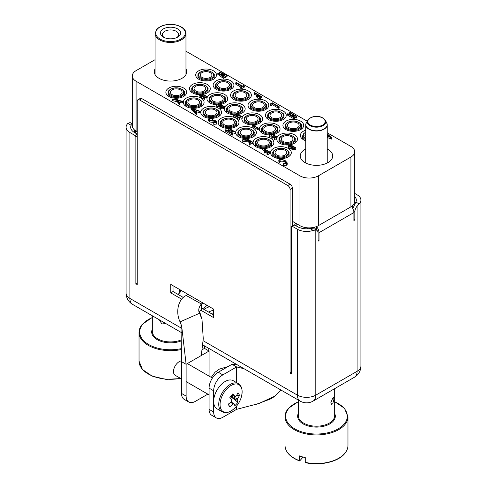 <?xml version="1.0" encoding="UTF-8"?>
<svg xmlns="http://www.w3.org/2000/svg" width="487" height="487" viewBox="0 0 487 487"><rect width="100%" height="100%" fill="white"/><g stroke="black" fill="none" stroke-linecap="round" stroke-linejoin="round"><path stroke-width="0.73" d="M354.713 196.492A12.985 7.494 180 0 1 356.32 200.108A12.985 7.494 180 0 1 355.875 202.044L359.114 203.913A12.985 7.494 -0 0 0 360.91 200.108A12.985 7.494 -0 0 0 357.111 194.806L354.713 193.424M203.067 340.675L297.435 395.158L297.435 229.255L292.389 226.339A1.297 0.749 -120 0 0 291.737 226.278A1.297 0.749 -120 0 0 291.47 226.875L291.47 373.596A0.974 0.56 60 0 1 291.269 374.04A0.974 0.56 60 0 1 290.514 373.779A0.974 0.56 60 0 1 290.094 372.805L290.094 189.504A3.245 1.875 -120 0 0 287.799 185.529L139.532 99.932A3.245 1.875 -120 0 0 137.906 99.768A3.245 1.875 -120 0 0 137.237 101.253L137.237 284.554A0.974 0.56 60 0 1 137.036 284.998A0.974 0.56 60 0 1 136.287 284.737A0.974 0.56 60 0 1 135.861 283.757L135.861 137.03A1.297 0.749 -120 0 0 134.942 135.441L137.237 134.12L134.485 132.525A12.985 7.494 180 0 1 130.68 127.229A12.985 7.494 180 0 1 131.125 125.287L127.886 123.418A12.985 7.494 -0 0 0 126.09 127.229A12.985 7.494 -0 0 0 129.889 132.525L129.889 298.428L181.468 328.208M134.942 135.441L129.889 132.525M359.114 203.913L357.111 206.117A6.489 3.75 120 0 0 354.816 212.034L353.799 211.449M351.468 206.525L351.602 206.646A6.489 3.75 60 0 1 353.897 212.563L353.897 220.514L354.816 219.984L354.816 212.034M297.435 229.255A12.985 7.494 -0 0 0 313.208 230.412L309.976 228.549L314.352 228.878L316.745 230.26A6.489 3.75 120 0 1 318.09 233.23L318.09 241.181L319.009 240.651L319.009 232.701A6.489 3.75 -120 0 0 316.714 226.79L316.556 226.534M316.745 230.26A6.489 3.75 120 0 0 315.795 229.967L313.208 230.412M309.976 228.549A12.985 7.494 180 0 1 297.435 226.607L294.684 225.018A1.297 0.749 -120 0 0 294.032 224.951L291.737 226.278M292.389 225.901L292.389 188.177A3.245 1.875 -120 0 0 290.094 184.202L141.827 98.605A3.245 1.875 -120 0 0 140.201 98.441L137.906 99.768M127.886 123.418L129.889 122.639A6.489 3.75 -60 0 1 130.845 122.931L132.287 123.765M200.693 310.152L213.434 317.512L213.434 309.026L170.742 284.384L170.742 292.864L181.669 299.17M352.838 208.564L355.875 202.044M173.037 285.705L173.037 291.536L183.289 297.454M202.647 308.63L213.434 314.858M132.287 124.161L131.125 125.287M134.485 132.525L134.485 129.938M135.398 133.054L135.398 130.638M177.858 294.318A9.74 5.625 -0 0 0 180.714 290.343A9.74 5.625 -0 0 0 180.707 290.13M173.037 291.536L170.742 292.864M316.714 230.241L316.714 226.79M314.444 227.222L315.771 229.694M319.009 240.651L318.09 240.121M354.816 219.984L353.897 219.454M305.745 130.187A10.385 5.996 -0 0 0 303.401 131.204A10.385 5.996 -0 0 0 300.363 135.441A10.385 5.996 -0 0 0 305.745 140.7M288.255 156.905A10.385 5.996 -0 0 0 291.299 152.668A10.385 5.996 -0 0 0 284.883 147.129A10.385 5.996 -0 0 0 273.566 148.425A10.385 5.996 -0 0 0 270.522 152.668A10.385 5.996 -0 0 0 276.939 158.208A10.385 5.996 -0 0 0 288.255 156.905M290.416 144.706A10.385 5.996 -0 0 0 294.452 143.257A10.385 5.996 -0 0 0 297.496 139.02A10.385 5.996 -0 0 0 291.08 133.481A10.385 5.996 -0 0 0 279.763 134.777A10.385 5.996 -0 0 0 276.951 137.76M300.649 129.609A10.385 5.996 -0 0 0 303.693 125.372A10.385 5.996 -0 0 0 297.277 119.832A10.385 5.996 -0 0 0 285.96 121.129A10.385 5.996 -0 0 0 282.917 125.372A10.385 5.996 -0 0 0 289.327 130.912A10.385 5.996 -0 0 0 300.649 129.609M263.887 148.59A10.385 5.996 -0 0 0 270.815 146.837A10.385 5.996 -0 0 0 273.852 142.594A10.385 5.996 -0 0 0 267.442 137.054A10.385 5.996 -0 0 0 256.125 138.357A10.385 5.996 -0 0 0 253.082 142.594A10.385 5.996 -0 0 0 262.639 148.572M272.97 134.631A10.385 5.996 -0 0 0 277.012 133.188A10.385 5.996 -0 0 0 280.049 128.945A10.385 5.996 -0 0 0 273.639 123.406A10.385 5.996 -0 0 0 262.323 124.709A10.385 5.996 -0 0 0 259.279 128.945A10.385 5.996 -0 0 0 269.007 134.936M283.203 119.54A10.385 5.996 -0 0 0 286.246 115.297A10.385 5.996 -0 0 0 279.836 109.758A10.385 5.996 -0 0 0 268.52 111.06A10.385 5.996 -0 0 0 265.476 115.297A10.385 5.996 -0 0 0 271.886 120.843A10.385 5.996 -0 0 0 283.203 119.54M246.446 138.515A10.385 5.996 -0 0 0 253.368 136.768A10.385 5.996 -0 0 0 256.412 132.525A10.385 5.996 -0 0 0 250.001 126.985A10.385 5.996 -0 0 0 238.679 128.288A10.385 5.996 -0 0 0 235.641 132.525A10.385 5.996 -0 0 0 245.192 138.503M255.139 124.635A10.385 5.996 -0 0 0 259.565 123.12A10.385 5.996 -0 0 0 262.609 118.877A10.385 5.996 -0 0 0 256.199 113.337A10.385 5.996 -0 0 0 244.876 114.64A10.385 5.996 -0 0 0 242.234 117.227M265.762 109.472A10.385 5.996 -0 0 0 268.806 105.229A10.385 5.996 -0 0 0 262.396 99.689A10.385 5.996 -0 0 0 251.073 100.992A10.385 5.996 -0 0 0 248.029 105.229A10.385 5.996 -0 0 0 254.445 110.768A10.385 5.996 -0 0 0 265.762 109.472M229.17 128.44A10.385 5.996 -0 0 0 235.927 126.693A10.385 5.996 -0 0 0 238.971 122.456A10.385 5.996 -0 0 0 232.555 116.917A10.385 5.996 -0 0 0 221.238 118.213A10.385 5.996 -0 0 0 218.194 122.456A10.385 5.996 -0 0 0 228.16 128.446M238.374 114.433A10.385 5.996 -0 0 0 242.124 113.045A10.385 5.996 -0 0 0 245.168 108.808A10.385 5.996 -0 0 0 238.752 103.268A10.385 5.996 -0 0 0 227.435 104.565A10.385 5.996 -0 0 0 224.623 107.548M248.321 99.397A10.385 5.996 -0 0 0 251.359 95.16A10.385 5.996 -0 0 0 244.949 89.62A10.385 5.996 -0 0 0 233.632 90.917A10.385 5.996 -0 0 0 230.588 95.16A10.385 5.996 -0 0 0 236.999 100.699A10.385 5.996 -0 0 0 248.321 99.397M212.174 118.353A10.385 5.996 -0 0 0 218.48 116.624A10.385 5.996 -0 0 0 221.524 112.387A10.385 5.996 -0 0 0 215.114 106.848A10.385 5.996 -0 0 0 203.797 108.144A10.385 5.996 -0 0 0 200.754 112.387A10.385 5.996 -0 0 0 209.836 118.335M220.641 104.419A10.385 5.996 -0 0 0 224.677 102.976A10.385 5.996 -0 0 0 227.721 98.739A10.385 5.996 -0 0 0 221.311 93.2A10.385 5.996 -0 0 0 209.988 94.496A10.385 5.996 -0 0 0 206.951 98.739A10.385 5.996 -0 0 0 216.612 104.717M230.875 89.328A10.385 5.996 -0 0 0 233.918 85.091A10.385 5.996 -0 0 0 227.508 79.545A10.385 5.996 -0 0 0 216.185 80.848A10.385 5.996 -0 0 0 213.148 85.091A10.385 5.996 -0 0 0 219.558 90.631A10.385 5.996 -0 0 0 230.875 89.328M201.04 106.556A10.385 5.996 -0 0 0 204.083 102.313A10.385 5.996 -0 0 0 197.673 96.773A10.385 5.996 -0 0 0 186.351 98.076A10.385 5.996 -0 0 0 183.307 102.313A10.385 5.996 -0 0 0 189.723 107.852A10.385 5.996 -0 0 0 201.04 106.556M203.195 94.35A10.385 5.996 -0 0 0 207.237 92.907A10.385 5.996 -0 0 0 210.281 88.664A10.385 5.996 -0 0 0 203.87 83.125A10.385 5.996 -0 0 0 192.548 84.428A10.385 5.996 -0 0 0 189.504 88.664A10.385 5.996 -0 0 0 199.347 94.655M213.434 79.259A10.385 5.996 -0 0 0 216.478 75.016A10.385 5.996 -0 0 0 210.061 69.477A10.385 5.996 -0 0 0 198.745 70.779A10.385 5.996 -0 0 0 195.701 75.016A10.385 5.996 -0 0 0 202.117 80.556A10.385 5.996 -0 0 0 213.434 79.259M176.495 98.24A10.385 5.996 -0 0 0 183.599 96.487A10.385 5.996 -0 0 0 186.637 92.244A10.385 5.996 -0 0 0 180.227 86.704A10.385 5.996 -0 0 0 168.91 88.001A10.385 5.996 -0 0 0 165.866 92.244A10.385 5.996 -0 0 0 175.29 98.216M185.967 68.837A16.229 9.369 180 0 1 186.746 71.705A16.229 9.369 180 0 1 181.992 78.328A16.229 9.369 180 0 1 164.308 80.361A16.229 9.369 180 0 1 154.288 71.705A16.229 9.369 180 0 1 155.067 68.837M327.221 148.955A16.229 9.369 180 0 1 332.712 155.98A16.229 9.369 180 0 1 327.958 162.603A16.229 9.369 180 0 1 310.274 164.636A16.229 9.369 180 0 1 300.254 155.98A16.229 9.369 180 0 1 305.008 149.357A16.229 9.369 180 0 1 305.745 148.955M206.951 96.517L206.585 96.73L202.367 94.314L200.352 94.21L200.455 95.269L204.747 97.79L204.376 98.003L200.912 96L199.347 94.435L199.743 93.888L202.208 93.857L206.951 96.517L206.951 97.844L206.585 98.051L202.367 95.635L200.352 95.537M204.747 97.79L204.747 99.117L204.376 99.33L200.912 97.327L199.347 95.762L199.347 94.435M279.161 108.096L278.722 108.351L272.543 104.784L270.778 105.801L270.072 105.393L270.072 104.066L272.276 102.794L279.161 106.769L279.161 108.096M296.814 116.454L296.461 116.655L293.637 115.023L291.963 115.991L294.787 117.623L294.434 117.83L287.549 113.855L287.902 113.648L291.256 115.583L292.93 114.615L289.576 112.68L289.929 112.479L296.814 116.454L296.461 117.982L293.637 116.35L293.107 116.655M294.787 117.623L294.434 119.151L287.549 115.175L287.549 113.855M291.786 115.279L289.576 114.007L289.576 112.68M327.221 137.535L331.562 139.057L331.562 137.736L327.221 133.834M276.951 136.932L274.747 138.205L274.157 137.864L275.995 136.804L274.23 135.782L272.391 136.847L271.801 136.506L273.645 135.447L271.436 134.168L269.597 135.234L269.007 134.893L271.216 133.621L276.951 136.932L276.786 138.351A10.385 5.996 -0 0 0 276.719 139.02A10.385 5.996 -0 0 0 289.363 144.87M276.786 138.351L274.747 139.532L274.157 139.191L274.157 137.864M274.851 137.468L274.23 137.109L272.391 138.174L271.801 137.833L271.801 136.506M272.495 136.104L271.436 135.496L269.597 136.555L269.007 136.22L269.007 134.893M242.234 116.959L236.298 114.95L239.787 118.371L233.687 115.267L238.362 117.324L235.349 114.311L240.42 116.137L236.554 113.611L236.852 113.441L242.234 116.959L242.234 118.28L241.887 118.28A10.385 5.996 -0 0 0 241.832 118.877A10.385 5.996 -0 0 0 252.595 124.873M241.887 118.28L238.654 117.117M239.927 118.292L239.787 119.699L233.687 116.594L233.687 115.267M224.623 106.72L222.894 107.627L220.66 107.237L219.844 106.282L220.453 105.557L216.386 104.851L221.165 105.149L218.517 103.621L218.888 103.408L224.623 106.72L224.458 108.144A10.385 5.996 -0 0 0 224.391 108.808A10.385 5.996 -0 0 0 235.191 114.798M224.458 108.144L222.894 108.954L220.66 108.558L219.844 107.609L219.844 106.282M219.844 106.775L216.386 106.178L216.386 104.851M217.701 104.729A10.385 5.996 -0 0 0 218.517 104.693M327.221 132.762L350.914 146.441A12.985 7.494 180 0 1 354.713 151.737A12.985 7.494 180 0 1 350.914 157.039L318.321 175.856A12.985 7.494 180 0 1 299.962 175.856L136.086 81.244A12.985 7.494 180 0 1 132.287 75.948A12.985 7.494 180 0 1 136.086 70.645L155.067 59.688M185.967 51.275A12.985 7.494 180 0 1 187.038 51.829L307.151 121.172M261.489 96.566L259.93 97.351L257.526 96.724L256.448 95.324L257.428 94.63L254.251 92.792L254.604 92.591L261.489 96.566L261.489 97.893L259.93 98.672L257.526 98.045L256.448 96.651M256.424 95.373L254.251 94.119L254.251 92.792M244.297 87.149L241.467 88.78L240.761 88.372L240.761 87.045L235.732 84.141L235.732 82.814L236.262 82.51L242.441 86.077L243.591 85.414L244.297 85.822L244.297 87.149M227.204 75.546L221.366 73.147L225.621 76.465L225.53 77.841L223.941 77.433L217.811 73.02L223.941 75.546L219.558 72.009L227.204 75.546L226.93 77.031L225.511 76.38M225.621 76.465L219.765 74.054L224.209 77.275L223.941 78.76L217.811 74.347L217.811 73.02M220.185 73.945L219.473 73.391L219.473 72.064M284.785 160.759C283.391 159.839 281.827 159.626 280.092 160.113L279.587 160.868L279.818 161.593L279.088 161.544L278.753 160.643L279.38 159.706L282.229 159.456L285.187 160.582L287.257 162.944L287.257 164.271L286.624 165.209L283.44 165.385L283.349 163.632L285.942 163.462L286.453 162.67L284.785 160.759L284.785 162.08C283.391 161.167 281.827 160.947 280.092 161.434L279.818 161.641M286.198 163.273L284.785 162.08M279.818 161.593L279.818 162.92L279.088 162.871L278.753 160.643M262.639 148.377L263.077 148.121L269.962 152.096L269.962 153.423L267.667 154.744L266.961 154.336L266.961 153.015L268.818 151.944L266.699 150.72L266.699 152.047L264.843 153.113L264.137 152.705L264.137 151.384L265.993 150.313L262.639 148.377L262.639 149.704L264.843 150.976M267.667 152.608L266.699 152.047M252.522 142.027L252.077 142.283L249.527 140.804L250.208 143.361L249.563 143.732L248.735 140.646L242.502 139.86L243.104 139.513L248.443 140.183L245.192 138.308L245.637 138.052L252.522 142.027L252.522 143.348L252.077 143.604L249.947 142.374M250.208 143.361L250.208 144.688L249.563 145.059L248.735 141.967L242.502 141.187L242.502 139.86M245.509 139.812L245.192 138.308M230.089 130.705L228.16 129.591L228.513 128.063L235.398 132.038L235.324 133.408L230.722 132.494M235.398 132.038L227.234 130.486L232.658 133.615L232.305 135.149L225.42 131.173L225.499 129.798L233.571 131.393L228.16 128.264M215.704 122.706L209.434 121.939L208.606 120.8L208.606 119.473L209.24 118.578L212.521 118.42L212.356 120.246L209.988 120.289M212.521 118.42L212.356 118.919L209.988 118.962L209.55 119.583L210.061 120.265L214.925 120.587L216.295 121.007L217.032 121.969L217.032 123.296L216.459 124.094L213.732 124.319L213.799 122.468L215.765 122.353L216.1 121.908M200.175 111.292L199.792 111.517L192.809 109.131L196.943 113.161L196.553 113.386L191.525 108.339L200.175 111.292L200.175 112.619L199.792 112.844L194.897 111.17M196.943 113.161L196.943 114.488L196.553 114.707L191.434 109.715L191.434 108.388M182.601 101.302L182.083 101.594L178.254 100.675L179.849 102.891L179.332 103.183L177.371 100.468L172.361 99.263L172.873 98.964L177.006 99.957L175.29 97.57L175.801 97.272L177.889 100.17L182.601 101.302L182.601 102.623L182.083 102.921L179.411 102.282M179.849 102.891L179.849 104.212L179.332 104.51L177.371 101.789L172.361 100.584L172.361 99.263M175.856 99.677L175.29 98.898L175.29 97.57M295.773 147.798L295.773 149.119L294.903 149.625L292.072 149.619L291.396 148.596L289.016 148.279L288.237 147.275L288.237 145.948L290.033 144.487L295.773 147.798L294.903 148.298L292.072 148.292L291.396 147.269L289.016 146.952L288.237 145.948M291.396 147.269L291.396 148.596M255.139 124.392L253.666 124.648L254.458 125.896L258.274 128.105L258.274 129.426L257.763 129.725L252.589 126.279L252.589 124.958L253.07 124.313L254.969 123.984L255.139 125.719L254.074 125.835M137.237 131.733L136.086 131.07A12.985 7.494 180 0 1 132.287 125.768L132.287 75.948M354.713 151.737L354.713 201.563A12.985 7.494 180 0 1 350.914 206.865L318.321 225.682A12.985 7.494 180 0 1 299.962 225.682L292.389 221.305M295.56 223.137A14.933 8.62 180 0 1 294.562 224.957M327.221 136.208L331.562 137.736M331.477 137.784L331.477 139.112M327.221 134.406L327.221 134.838M327.221 135.654L328.068 135.167L329.949 136.853L327.221 135.843M328.068 135.167L328.068 136.159M294.434 117.83L294.434 119.151M293.637 115.023L293.637 116.35M296.461 116.655L296.461 117.982M279.161 106.769L278.722 107.024L272.543 103.457L270.778 104.474L270.778 105.801M270.778 104.474L270.072 104.066M272.543 103.457L272.543 104.784M278.722 107.024L278.722 108.351M256.393 96.87L256.448 95.324M257.556 96.304L257.556 95.355L257.873 96.517L259.839 96.706L260.429 96.359L258.134 95.038L257.173 95.769M257.526 96.724L257.526 98.045M259.93 97.351L259.93 98.672M259.102 96.919L257.867 96.511M258.134 95.038L258.134 96.359M244.297 85.822L241.467 87.453L240.761 87.045L241.911 86.382L235.732 82.814M241.467 87.453L241.467 88.78M223.941 77.433L223.941 78.76M225.53 76.514L225.53 77.841M226.93 75.704L226.93 77.031M287.257 162.944L286.624 163.882L286.624 165.209M286.624 163.882L283.44 164.058L283.44 165.385M279.088 161.544L279.088 162.871M280.092 160.113L280.092 161.434M283.44 164.058L283.349 163.632M266.699 150.72L264.843 151.792L264.843 153.113M264.843 151.792L264.137 151.384M269.962 152.096L267.667 153.423L267.667 154.744M267.667 153.423L266.961 153.015M248.735 140.646L248.735 141.967M249.563 143.732L249.563 145.059M252.077 142.283L252.077 143.604M232.658 133.615L232.305 135.149M232.305 133.822L225.42 129.846M235.324 132.08L235.324 133.408M215.765 122.353L215.704 121.379L209.434 120.618L209.434 121.939M209.434 120.618L208.606 119.473M214.444 121.086L214.444 122.407M215.704 121.379L215.704 122.383M217.032 121.969L216.459 122.767L216.459 124.094M216.459 122.767L213.732 122.998M209.988 118.962L209.988 120.216M212.356 118.919L212.356 120.246M196.553 113.386L196.553 114.707M199.792 111.517L199.792 112.844M177.371 100.468L177.371 101.789M179.332 103.183L179.332 104.51M182.083 101.594L182.083 102.921M294.745 147.713L292.906 146.648L292.036 147.433L292.504 148.03L294.745 147.713M292.316 146.313L290.185 145.077L288.986 146.076L289.455 146.697L291.214 146.867L292.316 146.313M289.016 146.952L289.016 148.279M292.072 148.292L292.072 149.619M293.405 148.267L292.663 148.115L292.65 146.794M292.906 146.648L292.906 147.975M291.062 146.91L290.185 146.404L289.57 146.757M290.185 145.077L290.185 146.404M289.631 145.394L289.631 146.721M269.597 135.234L269.597 136.555M271.436 134.168L271.436 135.496M272.391 136.847L272.391 138.174M274.23 135.782L274.23 137.109M274.747 138.205L274.747 139.532M253.429 125.001L253.666 124.648L253.666 125.39M254.074 124.508L254.074 125.67M258.274 128.105L257.763 128.398L252.589 124.958M257.763 128.398L257.763 129.725M236.554 113.611L236.554 114.743M235.191 114.402L235.191 115.711M239.787 118.371L239.787 119.699M242.1 117.032L242.1 118.359M223.667 106.592L221.755 105.49L220.538 106.428L221.031 107.024L223.667 106.592M218.517 103.621L218.517 104.869M220.66 107.237L220.66 108.558M222.894 107.627L222.894 108.954M222.48 107.231L221.755 106.811L221.214 107.116M221.755 105.49L221.755 106.811M221.055 105.88L221.055 107.037M204.376 98.003L204.376 99.33M200.066 94.642L200.352 94.21L200.352 95.172M202.367 94.314L202.367 95.635M206.585 96.73L206.585 98.051M332.706 398.183L333.565 397.654L333.972 399.145L332.706 403.857L331.617 404.32L330.837 402.725L332.706 398.183M298.306 401.672L288.481 408.295C286.173 410.967 285.011 413.786 284.998 416.756A31.485 18.177 180 0 0 309.184 434.441A31.485 18.177 180 0 0 344.583 424.962A31.485 18.177 180 0 0 347.968 416.756L347.968 445.38A31.485 18.177 -0 0 1 344.583 453.58A31.485 18.177 -0 0 1 305.252 462.358L305.252 457.591A31.485 18.177 -0 0 1 299.456 455.899L299.755 460.866L303.084 457.056M284.998 416.756L284.998 445.38A31.485 18.177 -0 0 0 299.456 460.672L299.755 460.866M166.189 38.254A10.063 5.807 -0 0 0 177.633 37.122A10.063 5.807 -0 0 0 174.845 27.771A10.063 5.807 -0 0 0 162.299 29.658A10.063 5.807 -0 0 0 163.401 37.122A10.063 5.807 -0 0 0 166.189 38.254M176.866 37.517A8.115 4.687 -0 0 0 178.632 34.601A8.115 4.687 -0 0 0 174.005 30.377A8.115 4.687 -0 0 0 162.402 34.601A8.115 4.687 -0 0 0 164.162 37.517M165.477 323.569L161.867 323.971L159.706 320.446M255.091 404.752L271.229 398.701L275.003 396.077L281.054 390.093M209.075 388.139A12.985 7.494 -60 0 1 218.255 372.232L222.845 374.887A12.985 7.494 120 0 0 213.665 390.787L209.075 388.139L209.075 409.336L213.665 411.99A12.985 7.494 120 0 0 216.35 417.931A12.985 7.494 120 0 0 222.845 417.286L236.615 409.336L258.962 403.516L275.003 396.077M237.479 364.933L232.025 364.282L236.615 366.936L243.987 368.696M236.615 409.336L236.615 406.048M236.615 382.648L236.615 366.936L222.845 374.887M218.255 372.232L232.025 364.282M216.35 417.931L211.76 415.283A12.985 7.494 -60 0 1 209.075 409.336M213.665 411.99L213.665 390.787M202.038 349.794L204.485 348.382L209.075 351.036L208.613 348.266M188.128 294.416L186.241 295.506C178.839 298.488 174.991 311.327 180.068 321.877L181.651 325.955L186.119 364.282L186.119 396.089A12.985 7.494 120 0 0 188.81 402.031L184.22 399.383A12.985 7.494 -60 0 1 181.529 393.435L181.529 361.634L186.119 364.282L209.075 351.036L209.075 376.116M228.19 366.498L219.424 369.097L215.047 372.214L211.261 377.376M204.37 345.819L204.485 348.382M188.81 402.031A12.985 7.494 120 0 0 195.305 401.385L207.846 394.147M186.241 295.506L201.387 303.973L201.46 309.318L199.597 311.656M180.068 321.877L199.542 313.263C198.051 310.45 198.666 307.352 201.387 303.973L203.03 303.024M181.529 361.634L181 324.123M201.271 355.54L203.256 338.757L201.983 319.204L199.542 313.263L199.773 311.491M201.983 319.204L199.633 311.753M206.914 305.264A9.74 5.71 119.2 0 1 203.755 307.991L201.46 309.318M222.096 411.746L217.025 408.818A16.229 9.369 120 0 1 219.911 385.984A16.229 9.369 120 0 1 233.255 380.706L238.326 383.634A16.229 9.369 120 0 0 224.988 388.912A16.229 9.369 120 0 0 222.096 411.746C226.242 413.773 230.801 412.203 235.769 407.041A25.969 25.969 0 0 0 241.089 397.83L241.089 397.83A15.608 9.01 120 0 0 240.919 386.721A15.608 9.01 120 0 0 226.065 389.752A15.608 9.01 120 0 0 221.268 409.677A15.608 9.01 120 0 0 235.769 407.041L235.769 407.041A15.608 9.01 120 0 0 236.116 406.639M181.499 360.867A8.115 4.687 120 0 0 176.623 363.868A8.115 4.687 120 0 0 175.18 375.288L181.529 378.953M231.952 394.939L234.904 396.509A4.267 2.465 120 0 1 235.976 396.29A25.854 20.089 149.2 0 0 237.979 392.766A25.653 12.37 16.4 0 1 238.855 394.074A25.653 12.37 16.4 0 1 239.525 395.365L236.645 395.249M234.904 396.509A25.854 6.489 -139.4 0 0 232.859 393.813A25.653 11.225 -42.2 0 1 229.834 397.343A25.854 6.489 40.6 0 1 231.879 400.04A4.267 2.465 120 0 0 231.538 401.477A25.854 20.089 149.2 0 1 228.178 404.216A25.653 0.846 -118.4 0 0 228.987 405.592A25.653 0.846 -118.4 0 0 229.724 406.815A25.854 20.089 -30.8 0 0 233.084 404.076A4.267 2.465 120 0 0 234.15 403.857A25.854 6.489 40.6 0 1 234.844 405.768A25.653 24.441 -174.8 0 0 237.869 402.238A25.854 6.489 -139.4 0 0 237.175 400.326A4.267 2.465 120 0 0 237.522 398.89A25.854 20.089 -30.8 0 0 239.525 395.365M233.084 404.076L230.625 402.299M229.724 406.815L228.342 404.094M231.063 395.98L237.522 398.89M232.196 395.067L231.855 395.054M229.846 397.362L230.15 397.002M237.869 402.238L230.576 396.534M231.039 401.927L234.15 403.857M237.175 400.326L230.272 396.041M305.745 133.694A5.844 3.372 -0 0 0 304.905 135.441A5.844 3.372 -0 0 0 305.745 137.188M295.457 122.237A5.844 3.372 -0 0 0 287.464 125.372A5.844 3.372 -0 0 0 291.153 128.507A5.844 3.372 -0 0 0 299.146 125.372A5.844 3.372 -0 0 0 295.457 122.237M278.016 112.162A5.844 3.372 -0 0 0 270.017 115.297A5.844 3.372 -0 0 0 273.706 118.438A5.844 3.372 -0 0 0 281.705 115.297A5.844 3.372 -0 0 0 278.016 112.162M260.569 102.093A5.844 3.372 -0 0 0 252.576 105.229A5.844 3.372 -0 0 0 256.265 108.364A5.844 3.372 -0 0 0 264.258 105.229A5.844 3.372 -0 0 0 260.569 102.093M243.129 92.025A5.844 3.372 -0 0 0 235.136 95.16A5.844 3.372 -0 0 0 238.825 98.295A5.844 3.372 -0 0 0 246.818 95.16A5.844 3.372 -0 0 0 243.129 92.025M225.682 81.95A5.844 3.372 -0 0 0 217.689 85.091A5.844 3.372 -0 0 0 221.378 88.226A5.844 3.372 -0 0 0 229.377 85.091A5.844 3.372 -0 0 0 225.682 81.95M208.241 71.881A5.844 3.372 -0 0 0 200.248 75.016A5.844 3.372 -0 0 0 203.937 78.151A5.844 3.372 -0 0 0 211.93 75.016A5.844 3.372 -0 0 0 208.241 71.881M289.26 135.885A5.844 3.372 -0 0 0 281.267 139.02A5.844 3.372 -0 0 0 284.956 142.155A5.844 3.372 -0 0 0 292.949 139.02A5.844 3.372 -0 0 0 289.26 135.885M271.819 125.81A5.844 3.372 -0 0 0 263.82 128.945A5.844 3.372 -0 0 0 267.509 132.087A5.844 3.372 -0 0 0 275.508 128.945A5.844 3.372 -0 0 0 271.819 125.81M254.372 115.742A5.844 3.372 -0 0 0 246.379 118.877A5.844 3.372 -0 0 0 250.068 122.012A5.844 3.372 -0 0 0 258.061 118.877A5.844 3.372 -0 0 0 254.372 115.742M236.932 105.673A5.844 3.372 -0 0 0 228.939 108.808A5.844 3.372 -0 0 0 232.628 111.943A5.844 3.372 -0 0 0 240.621 108.808A5.844 3.372 -0 0 0 236.932 105.673M219.491 95.598A5.844 3.372 -0 0 0 211.492 98.739A5.844 3.372 -0 0 0 215.181 101.874A5.844 3.372 -0 0 0 223.18 98.739A5.844 3.372 -0 0 0 219.491 95.598M202.044 85.529A5.844 3.372 -0 0 0 194.051 88.664A5.844 3.372 -0 0 0 197.74 91.8A5.844 3.372 -0 0 0 205.733 88.664A5.844 3.372 -0 0 0 202.044 85.529M283.063 149.533A5.844 3.372 -0 0 0 275.07 152.668A5.844 3.372 -0 0 0 278.759 155.803A5.844 3.372 -0 0 0 286.752 152.668A5.844 3.372 -0 0 0 283.063 149.533M265.622 139.459A5.844 3.372 -0 0 0 257.623 142.594A5.844 3.372 -0 0 0 261.318 145.735A5.844 3.372 -0 0 0 269.311 142.594A5.844 3.372 -0 0 0 265.622 139.459M248.175 129.39A5.844 3.372 -0 0 0 240.182 132.525A5.844 3.372 -0 0 0 243.871 135.66A5.844 3.372 -0 0 0 251.864 132.525A5.844 3.372 -0 0 0 248.175 129.39M230.735 119.321A5.844 3.372 -0 0 0 222.742 122.456A5.844 3.372 -0 0 0 226.431 125.591A5.844 3.372 -0 0 0 234.424 122.456A5.844 3.372 -0 0 0 230.735 119.321M213.294 109.246A5.844 3.372 -0 0 0 205.295 112.387A5.844 3.372 -0 0 0 208.984 115.522A5.844 3.372 -0 0 0 216.983 112.387A5.844 3.372 -0 0 0 213.294 109.246M195.847 99.178A5.844 3.372 -0 0 0 187.854 102.313A5.844 3.372 -0 0 0 191.543 105.448A5.844 3.372 -0 0 0 199.536 102.313A5.844 3.372 -0 0 0 195.847 99.178M178.406 89.109A5.844 3.372 -0 0 0 170.413 92.244A5.844 3.372 -0 0 0 174.102 95.379A5.844 3.372 -0 0 0 182.095 92.244A5.844 3.372 -0 0 0 178.406 89.109M315.795 229.967L315.795 395.158L357.111 371.307L357.111 206.117M202.635 344.814L300.126 401.099A12.985 7.494 -60 0 1 297.435 395.158A12.985 7.494 180 0 0 315.795 395.158A12.985 7.494 60 0 1 313.104 401.099L354.42 377.248A12.985 7.494 -120 0 0 357.111 371.307A12.985 7.494 180 0 0 360.91 366.005L360.91 200.108M353.897 212.563L319.009 232.701M292.389 226.339L294.684 225.018M290.094 372.805L291.47 372.007M290.094 189.504L292.389 188.177M287.799 185.529L290.094 184.202M139.532 99.932L141.827 98.605M135.861 283.757L137.237 282.959M135.861 137.03L137.237 136.238M132.58 304.369A12.985 7.494 -60 0 1 129.889 298.428A12.985 7.494 0 0 1 126.09 293.125A12.985 12.985 0 0 0 132.58 304.369L181.432 332.578M352.515 207.979L352.515 205.733M203.864 309.336A35.703 20.612 180 0 1 209.422 306.713M211.212 313.579A32.459 18.737 180 0 1 213.434 312.8M213.434 310.152A32.459 18.737 -0 0 0 208.57 312.051M136.086 131.07L136.086 81.244M350.914 206.865L350.914 157.039M318.321 225.682L318.321 175.856M299.962 225.682L299.962 175.856M260.813 96.956L260.813 98.283M212.996 121.129L212.996 122.45M294.903 148.298L294.903 149.625M253.885 126.163L253.885 127.491M223.85 107.164L223.85 108.491M200.912 96L200.912 97.327M203.146 94.746L203.146 96.067M298.306 401.848A30.833 17.8 -0 0 0 288.968 408.197A30.833 17.8 -0 0 0 302.573 432.115A30.833 17.8 -0 0 0 344.005 424.262A30.833 17.8 -0 0 0 334.66 401.848M334.66 413.396A18.823 10.866 180 0 1 333.285 421.133A18.823 10.866 180 0 1 309.75 426.381A18.823 10.866 180 0 1 298.306 413.396M298.306 400.052L298.306 415.697A18.177 10.495 -0 0 0 312.27 425.906A18.177 10.495 -0 0 0 332.706 420.433A18.177 10.495 -0 0 0 334.66 415.697L334.66 388.656M327.087 123.826A10.738 6.197 180 0 1 327.221 124.812A10.738 6.197 180 0 1 326.065 127.612A10.738 6.197 180 0 1 313.993 130.845A10.738 6.197 180 0 1 305.745 124.812A10.738 6.197 180 0 1 305.885 123.826M305.745 163.005L305.745 124.812L306.286 122.773A10.684 6.167 -0 0 0 312.465 130.327A10.684 6.167 -0 0 0 326.022 127.393A10.684 6.167 -0 0 0 326.686 122.773L325.322 120.246A9.259 5.345 180 0 1 324.744 124.252A9.259 5.345 180 0 1 313.007 126.79A9.259 5.345 180 0 1 307.65 120.246A9.259 5.345 180 0 1 308.222 119.431M308.758 119.26A8.656 4.998 -0 0 0 312.581 125.975A8.656 4.998 -0 0 0 324.214 123.771A8.656 4.998 -0 0 0 320.391 117.057A8.656 4.998 -0 0 0 308.758 119.26M181.188 349.581A31.485 18.177 180 0 1 139.032 332.481C139.038 329.662 140.092 326.972 142.18 324.409L152.34 317.402M152.34 317.573A30.833 17.8 -0 0 0 142.679 324.293A30.833 17.8 -0 0 0 147.738 343.95A30.833 17.8 -0 0 0 181.182 348.655M184.463 37.383A15.45 8.918 180 0 1 167.108 42.241A15.45 8.918 180 0 1 155.067 33.542L156.656 29.451C160.874 25.16 167.157 23.619 175.49 24.831C184.074 26.931 185.991 30.797 185.967 33.542A15.45 8.918 180 0 1 184.463 37.383M157.155 29.336A14.799 8.547 -0 0 0 164.149 40.725A14.799 8.547 -0 0 0 183.873 36.689A14.799 8.547 -0 0 0 176.884 25.3A14.799 8.547 -0 0 0 157.155 29.336M139.032 332.481L139.032 361.104A31.485 18.177 -0 0 0 180.482 378.35M152.34 315.777L152.34 331.422A18.177 10.495 -0 0 0 162.281 340.778A18.177 10.495 -0 0 0 181.225 339.902M181.207 340.9A18.823 10.866 180 0 1 159.651 340.833A18.823 10.866 180 0 1 152.34 329.121M181.529 393.435L186.119 396.089M305.745 132.239A7.463 4.31 -0 0 0 305.745 138.643M305.745 132.044L303.273 134.016L302.634 135.97A8.115 4.687 -0 0 0 305.745 139.659M290.313 130.254A8.115 4.687 -0 0 0 301.416 125.902C301.995 124.343 300.254 122.797 296.199 121.263C289.887 119.772 284.384 123.655 285.187 125.902A8.115 4.687 -0 0 0 290.313 130.254M290.556 129.378A7.463 4.31 -0 0 0 300.242 126.961A7.463 4.31 -0 0 0 296.053 121.366A7.463 4.31 -0 0 0 286.362 123.783A7.463 4.31 -0 0 0 290.556 129.378M272.872 120.186A8.115 4.687 -0 0 0 283.976 115.833C284.554 114.268 282.813 112.722 278.759 111.188C272.446 109.703 266.943 113.587 267.747 115.833A8.115 4.687 -0 0 0 272.872 120.186M273.11 119.309A7.463 4.31 -0 0 0 282.801 116.886A7.463 4.31 -0 0 0 278.613 111.292A7.463 4.31 -0 0 0 268.921 113.715A7.463 4.31 -0 0 0 273.11 119.309M255.432 110.117A8.115 4.687 -0 0 0 266.535 105.758C267.107 104.2 265.366 102.654 261.312 101.119C255.005 99.634 249.502 103.518 250.306 105.758A8.115 4.687 -0 0 0 255.432 110.117M255.669 109.234A7.463 4.31 -0 0 0 265.36 106.817A7.463 4.31 -0 0 0 261.166 101.223A7.463 4.31 -0 0 0 251.481 103.64A7.463 4.31 -0 0 0 255.669 109.234M237.985 100.042A8.115 4.687 -0 0 0 249.088 95.689C249.667 94.131 247.926 92.585 243.871 91.051C237.559 89.565 232.055 93.443 232.859 95.689A8.115 4.687 -0 0 0 237.985 100.042M238.222 99.165A7.463 4.31 -0 0 0 247.913 96.749A7.463 4.31 -0 0 0 243.725 91.154A7.463 4.31 -0 0 0 234.034 93.571A7.463 4.31 -0 0 0 238.222 99.165M220.544 89.973A8.115 4.687 -0 0 0 231.648 85.621C232.226 84.062 230.485 82.51 226.425 80.976C220.118 79.491 214.615 83.374 215.418 85.621A8.115 4.687 -0 0 0 220.544 89.973M220.781 89.097A7.463 4.31 -0 0 0 230.473 86.674A7.463 4.31 -0 0 0 226.285 81.079A7.463 4.31 -0 0 0 216.593 83.502A7.463 4.31 -0 0 0 220.781 89.097M203.097 79.905A8.115 4.687 -0 0 0 214.207 75.546C214.779 73.987 213.038 72.441 208.984 70.907C202.671 69.422 197.174 73.306 197.978 75.546A8.115 4.687 -0 0 0 203.097 79.905M203.341 79.022A7.463 4.31 -0 0 0 213.032 76.605A7.463 4.31 -0 0 0 208.838 71.011A7.463 4.31 -0 0 0 199.146 73.427A7.463 4.31 -0 0 0 203.341 79.022M284.116 143.902A8.115 4.687 -0 0 0 295.219 139.55C295.798 137.991 294.057 136.445 290.002 134.911C283.69 133.42 278.187 137.304 278.99 139.55A8.115 4.687 -0 0 0 284.116 143.902M284.359 143.026A7.463 4.31 -0 0 0 294.045 140.609A7.463 4.31 -0 0 0 289.856 135.015A7.463 4.31 -0 0 0 280.165 137.431A7.463 4.31 -0 0 0 284.359 143.026M271.856 133.992A8.115 4.687 -0 0 0 277.779 129.481C278.357 127.917 276.616 126.37 272.562 124.836C266.249 123.351 260.746 127.235 261.549 129.481A8.115 4.687 -0 0 0 266.675 133.834A8.115 4.687 -0 0 0 270.297 134.15M266.913 132.957A7.463 4.31 -0 0 0 276.604 130.534A7.463 4.31 -0 0 0 272.416 124.94A7.463 4.31 -0 0 0 262.724 127.363A7.463 4.31 -0 0 0 266.913 132.957M249.234 123.765A8.115 4.687 -0 0 0 260.338 119.406C260.91 117.848 259.169 116.302 255.115 114.768C248.808 113.282 243.305 117.166 244.109 119.406A8.115 4.687 -0 0 0 249.234 123.765M249.472 122.882A7.463 4.31 -0 0 0 259.163 120.466A7.463 4.31 -0 0 0 254.969 114.871A7.463 4.31 -0 0 0 245.284 117.288A7.463 4.31 -0 0 0 249.472 122.882M237.37 113.775A8.115 4.687 -0 0 0 242.891 109.338C243.47 107.779 241.729 106.233 237.674 104.699C231.362 103.214 225.858 107.091 226.662 109.338A8.115 4.687 -0 0 0 231.788 113.69A8.115 4.687 -0 0 0 236.554 113.909M232.031 112.814A7.463 4.31 -0 0 0 241.716 110.397A7.463 4.31 -0 0 0 237.528 104.802A7.463 4.31 -0 0 0 227.837 107.219A7.463 4.31 -0 0 0 232.031 112.814M219.527 103.78A8.115 4.687 -0 0 0 225.451 99.269C226.029 97.71 224.288 96.158 220.234 94.624C213.921 93.139 208.418 97.023 209.221 99.269A8.115 4.687 -0 0 0 214.347 103.621A8.115 4.687 -0 0 0 218.517 103.901M214.584 102.745A7.463 4.31 -0 0 0 224.276 100.322A7.463 4.31 -0 0 0 220.087 94.728A7.463 4.31 -0 0 0 210.396 97.15A7.463 4.31 -0 0 0 214.584 102.745M201.849 93.741A8.115 4.687 -0 0 0 208.01 89.194C208.582 87.636 206.841 86.089 202.787 84.555C196.48 83.07 190.977 86.954 191.781 89.194A8.115 4.687 -0 0 0 196.906 93.553A8.115 4.687 -0 0 0 199.749 93.881M197.144 92.676A7.463 4.31 -0 0 0 206.835 90.253A7.463 4.31 -0 0 0 202.641 84.659A7.463 4.31 -0 0 0 192.955 87.076A7.463 4.31 -0 0 0 197.144 92.676M277.919 157.551A8.115 4.687 -0 0 0 289.022 153.198C289.601 151.64 287.86 150.093 283.805 148.559C277.493 147.068 271.99 150.952 272.793 153.198A8.115 4.687 -0 0 0 277.919 157.551M278.162 156.674A7.463 4.31 -0 0 0 287.854 154.257A7.463 4.31 -0 0 0 283.659 148.663A7.463 4.31 -0 0 0 273.968 151.08A7.463 4.31 -0 0 0 278.162 156.674M260.478 147.482A8.115 4.687 -0 0 0 271.582 143.129C272.16 141.565 270.419 140.019 266.365 138.485C260.052 136.999 254.549 140.883 255.352 143.129A8.115 4.687 -0 0 0 260.478 147.482M260.715 146.605A7.463 4.31 -0 0 0 270.407 144.182A7.463 4.31 -0 0 0 266.219 138.588A7.463 4.31 -0 0 0 256.527 141.011A7.463 4.31 -0 0 0 260.715 146.605M243.037 137.413A8.115 4.687 -0 0 0 254.141 133.054C254.713 131.496 252.978 129.95 248.918 128.416C242.611 126.93 237.108 130.814 237.912 133.054A8.115 4.687 -0 0 0 243.037 137.413M243.275 136.53A7.463 4.31 -0 0 0 252.966 134.114A7.463 4.31 -0 0 0 248.778 128.519A7.463 4.31 -0 0 0 239.087 130.936A7.463 4.31 -0 0 0 243.275 136.53M225.591 127.338A8.115 4.687 -0 0 0 236.694 122.986C237.272 121.427 235.531 119.881 231.477 118.347C225.164 116.862 219.661 120.739 220.465 122.986A8.115 4.687 -0 0 0 225.591 127.338M225.834 126.462A7.463 4.31 -0 0 0 235.519 124.045A7.463 4.31 -0 0 0 231.331 118.451A7.463 4.31 -0 0 0 221.64 120.867A7.463 4.31 -0 0 0 225.834 126.462M208.15 117.27A8.115 4.687 -0 0 0 219.253 112.917C219.832 111.359 218.091 109.806 214.037 108.278C207.724 106.787 202.221 110.671 203.024 112.917A8.115 4.687 -0 0 0 208.15 117.27M208.387 116.393A7.463 4.31 -0 0 0 218.079 113.97A7.463 4.31 -0 0 0 213.89 108.376A7.463 4.31 -0 0 0 204.199 110.799A7.463 4.31 -0 0 0 208.387 116.393M190.709 107.201A8.115 4.687 -0 0 0 201.813 102.842C202.385 101.284 200.644 99.738 196.59 98.204C190.283 96.718 184.78 100.602 185.584 102.842A8.115 4.687 -0 0 0 190.709 107.201M190.947 106.324A7.463 4.31 -0 0 0 200.638 103.901A7.463 4.31 -0 0 0 196.444 98.307A7.463 4.31 -0 0 0 186.758 100.724A7.463 4.31 -0 0 0 190.947 106.324M175.935 97.455A8.115 4.687 -0 0 0 184.366 92.773C184.944 91.215 183.203 89.669 179.149 88.135C172.836 86.649 167.333 90.533 168.137 92.773A8.115 4.687 -0 0 0 173.262 97.132A8.115 4.687 -0 0 0 175.515 97.437M173.5 96.249A7.463 4.31 -0 0 0 183.191 93.833A7.463 4.31 -0 0 0 179.003 88.238A7.463 4.31 -0 0 0 169.312 90.655A7.463 4.31 -0 0 0 173.5 96.249M300.126 401.099A12.985 12.985 0 0 0 313.104 401.099M126.09 127.229L126.09 293.125M354.42 377.248A12.985 12.985 0 0 0 360.91 366.005M213.434 314.072L212.551 314.346M347.968 445.38C347.955 448.357 346.799 451.175 344.492 453.841C337.765 461.98 319.807 466.035 305.367 462.65M306.286 122.773L308.271 119.364C314.237 114.323 322.431 116.156 325.322 120.246M307.394 227.806L307.394 228.787M326.686 122.773L327.221 124.812L327.221 163.005M347.968 416.756L344.479 408.283L334.66 401.672M299.566 460.958C290.136 457.196 285.285 452.003 284.998 445.38M155.067 33.542L155.067 74.572M179.606 289.497L179.606 292.949M185.967 33.542L185.967 74.572M180.823 378.545L165.97 379.367L152.139 376.11L142.466 369.517L139.032 361.104M204.412 348.424L204.351 347.237M186.119 381.607L209.075 394.854M187.349 363.576L212.405 378.04M238.326 383.634C242.155 386.215 243.074 390.945 241.089 397.83M302.634 139.185L302.634 135.97M301.009 228.068L301.009 226.224M301.416 129.116L301.416 125.902M285.187 129.116L285.187 125.902M283.976 119.041L283.976 115.833M267.747 119.041L267.747 115.833M266.535 108.972L266.535 105.758M250.306 108.972L250.306 105.758M249.088 98.904L249.088 95.689M232.859 98.904L232.859 95.689M231.648 88.829L231.648 85.621M215.418 88.829L215.418 85.621M214.207 78.76L214.207 75.546M197.978 78.76L197.978 75.546M296.845 226.266L296.845 223.88M295.219 142.764L295.219 139.55M278.99 142.764L278.99 139.55M277.779 132.689L277.779 129.481M261.549 132.689L261.549 129.481M260.338 122.621L260.338 119.406M244.109 122.621L244.109 119.406M242.891 112.552L242.891 109.338M226.662 112.552L226.662 109.338M225.451 102.477L225.451 99.269M209.221 102.477L209.221 99.269M208.01 92.408L208.01 89.194M191.781 92.408L191.781 89.194M289.022 156.412L289.022 153.198M272.793 156.412L272.793 153.198M271.582 146.337L271.582 143.129M255.352 146.337L255.352 143.129M254.141 136.269L254.141 133.054M237.912 136.269L237.912 133.054M236.694 126.2L236.694 122.986M220.465 126.2L220.465 122.986M219.253 116.125L219.253 112.917M203.024 116.125L203.024 112.917M201.813 106.056L201.813 102.842M185.584 106.056L185.584 102.842M184.366 95.988L184.366 92.773M168.137 95.988L168.137 92.773"/></g></svg>
